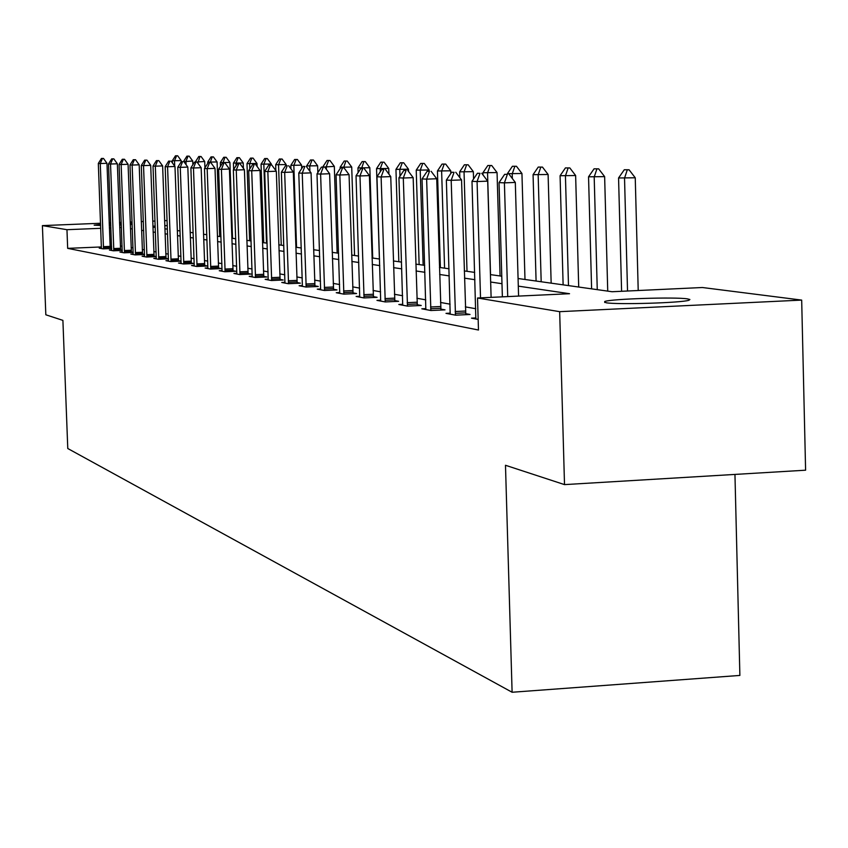 <?xml version="1.0" encoding="UTF-8"?>
<svg xmlns="http://www.w3.org/2000/svg" width="848" height="848" viewBox="0 0 848 848"><rect width="100%" height="100%" fill="white"/><g stroke="black" fill="none" stroke-linecap="round" stroke-linejoin="round"><path stroke-width="1.27" d="M606.023 302.736L604.709 301.485C611.143 298.867 675.125 296.853 687.474 298.878L689.89 299.514L688.936 300.245C681.93 302.874 617.026 304.824 606.023 302.736M100.636 225.473L94.16 225.165L100.605 224.444M109.222 223.967L110.749 223.893M119.557 223.565L121.253 223.512M130.242 223.31L132.129 223.289M734.951 474.414L739.88 675.432L512.107 692.254L67.776 448.518L62.9 320.374L45.824 314.788L42.4 225.61L100.562 223.257M518.075 278.504L612.086 291.733L702.409 287.514L801.678 300.097L559.669 311.672L477.53 297.998L569.538 293.715L518.298 286.126M559.669 311.672L564.514 484.611L805.6 470.195L801.678 300.097M101.431 246.938L67.67 248.358L478.473 330.02L477.53 297.998M475.781 308.725L465.34 306.87M450.118 304.167L440.494 302.46M425.76 299.842L416.898 298.263M402.62 295.729L394.437 294.277M380.604 291.818L373.056 290.472M359.626 288.097L352.662 286.857M339.624 284.536L333.2 283.402M320.533 281.144L314.597 280.094M302.28 277.911L296.811 276.936M284.811 274.805L279.776 273.904M268.095 271.837L263.452 271.01M252.068 268.986L247.786 268.233M236.687 266.261L232.755 265.562M221.922 263.633L218.307 262.997M207.739 261.11L204.421 260.527M194.097 258.693L191.054 258.152M180.963 256.361L178.186 255.863M168.317 254.114L165.773 253.658M156.127 251.951L153.817 251.538M144.372 249.863L142.273 249.492M133.03 247.849L131.133 247.51M122.08 246.068L120.384 246.143M111.586 246.514L110.07 246.577M101.421 248.051L99.227 248.146L103.106 248.867L111.66 248.506M111.65 248.337L110.176 248.061M111.65 249.959L109.403 250.054L113.409 250.807L122.239 250.436M122.239 250.287L120.586 249.99M122.229 251.941L119.939 252.036L124.084 252.821L133.2 252.428M133.2 252.312L131.355 251.973M133.189 253.987L130.836 254.082L135.129 254.898L144.542 254.495M144.542 254.411L142.506 254.029M144.531 256.107L142.114 256.213L146.566 257.039L156.297 256.626M156.297 256.573L154.05 256.16M156.286 258.301L153.806 258.407L158.417 259.276L168.487 258.841L166.017 258.375M168.476 260.58L165.932 260.686L170.713 261.587L181.027 261.142L178.43 260.665M181.122 262.944L178.515 263.05L183.475 263.982L193.969 263.527L191.298 263.039M194.245 265.392L191.574 265.509L196.725 266.473L207.41 266.007L204.675 265.509M207.898 267.936L205.142 268.063L210.495 269.07L221.381 268.593L218.572 268.074M222.081 270.586L219.25 270.713L224.826 271.763L235.914 271.275L233.02 270.735M236.846 273.342L233.931 273.469L239.73 274.561L251.04 274.063L248.061 273.512M252.216 276.215L249.217 276.342L255.269 277.487L266.802 276.967L263.728 276.406M268.244 279.204L265.148 279.342L271.455 280.529L283.221 279.999L280.052 279.416M284.97 282.331L281.769 282.469L288.362 283.709L300.362 283.168L297.097 282.564M302.429 285.585L299.132 285.734L306.011 287.027L318.276 286.476L314.894 285.85M320.682 288.988L317.269 289.147L324.466 290.504L336.995 289.931L333.508 289.285M339.772 292.549L336.253 292.719L343.779 294.129L356.584 293.546L352.98 292.878M359.775 296.281L356.128 296.45L364.025 297.934L377.106 297.33L373.374 296.641M380.741 300.192L376.968 300.372L385.246 301.93L398.634 301.305L394.765 300.595M402.758 304.305L398.836 304.485L407.538 306.117L421.244 305.481L417.227 304.739M425.897 308.619L421.827 308.81L430.975 310.527L445.009 309.859L440.843 309.096M450.246 313.156L446.006 313.357L455.652 315.17L470.025 314.481L465.69 313.686M475.908 317.936L471.499 318.148L478.166 319.399M109.191 222.907L110.706 222.844M119.515 222.483L121.211 222.42M130.2 222.059L132.087 221.975M141.256 221.604L143.344 221.519M152.714 221.148L155.014 221.052M164.597 220.66L167.109 220.565M564.514 484.611L505.482 465.276L512.107 692.254M67.67 248.358L66.96 229.691L42.4 225.61M132.171 224.423L130.295 224.54M121.306 224.964L119.61 225.027M110.802 225.314L109.275 225.345M121.402 227.476L119.706 227.54M110.897 227.9L109.371 227.964M100.742 228.313L66.96 229.691M501.984 283.709L490.663 282.024M474.912 279.692L464.481 278.155M449.26 275.897L439.646 274.476M424.912 272.293L416.05 270.978M401.782 268.858L393.61 267.65M379.777 265.604L372.23 264.481M358.81 262.498L351.846 261.47M338.818 259.541L332.395 258.587M319.728 256.711L313.802 255.831M301.485 254.008L296.016 253.192M284.027 251.421L278.992 250.669M267.321 248.941L262.679 248.252M251.294 246.567L247.022 245.941M235.935 244.298L232.002 243.715M221.18 242.115L217.565 241.574M206.997 240.005L203.679 239.518M193.365 237.991L190.323 237.535M180.242 236.041L177.455 235.638M167.597 234.175L165.063 233.794M155.417 232.373L153.106 232.023M143.672 230.635L141.574 230.317M132.341 228.949L130.444 228.674M152.937 227.126L155.248 227.444M164.883 228.801L167.416 229.161M177.274 230.55L180.052 230.942M190.143 232.363L193.174 232.787M203.499 234.239L206.806 234.705M217.374 236.189L220.989 236.698M231.811 238.224L235.744 238.776M246.832 240.334L251.103 240.938M262.477 242.539L267.12 243.185M278.791 244.828L283.836 245.538M295.814 247.224L301.284 247.998M313.601 249.725L319.526 250.563M332.193 252.344L338.617 253.245M351.644 255.078L358.609 256.064M372.018 257.951L379.565 259.011M393.398 260.961L401.57 262.106M415.838 264.12L424.7 265.36M439.434 267.438L449.048 268.784M464.269 270.925L474.7 272.399M490.441 274.614L501.772 276.204M167.289 225.6L164.777 225.706M155.195 226.098L152.905 226.193M102.396 158.502L103.509 158.459L101.421 158.459L102.396 158.502L100.265 163.537L106.975 163.293L110.229 248.57M101.41 248.549L98.326 163.441L100.265 163.537L103.53 248.856M101.421 158.459L98.326 163.441M106.975 163.293L103.509 158.459M181.196 161.841L181.154 160.59L172.345 160.749L172.43 162.943M177.667 155.778L175.472 155.788L177.667 155.778L181.154 160.59M174.699 166.081L174.508 160.834L176.564 155.82M172.345 160.749L175.472 155.788M112.678 158.905L113.823 158.862L111.682 158.862L112.678 158.905L110.526 164.024L117.353 163.781L120.639 250.499M111.639 250.478L108.523 163.929L110.526 164.024L113.833 250.796M111.682 158.862L108.523 163.929M117.353 163.781L113.823 158.862M123.331 159.318L124.486 159.276L122.292 159.276L123.331 159.318L121.147 164.533L128.08 164.279L131.408 252.503M122.229 252.471L119.08 164.438L121.147 164.533L124.486 252.799M122.292 159.276L119.08 164.438M128.08 164.279L124.486 159.276M192.856 164.745L192.729 161.025L183.751 161.597M189.178 156.138L186.931 156.138L189.178 156.138L192.729 161.025M186.094 164.703L185.977 161.279L188.055 156.18M183.74 161.184L186.931 156.138M204.919 167.83L204.697 161.48L195.538 162.085M201.082 156.509L198.771 156.509L201.082 156.509L204.697 161.48M197.891 163.219L199.937 156.541M195.528 161.639L198.771 156.509M134.355 159.753L135.521 159.71L133.274 159.71L134.355 159.753L132.14 165.063L139.189 164.809L142.559 254.58M133.178 254.527L129.998 164.957L132.14 165.063L135.521 254.877M133.274 159.71L129.998 164.957M139.189 164.809L135.521 159.71M145.761 160.208L146.958 160.155L144.648 160.155L145.761 160.208L143.524 165.604L150.7 165.339L154.103 256.721M144.52 256.658L141.309 165.498L143.524 165.604L146.948 257.029M144.648 160.155L141.309 165.498M150.7 165.339L146.958 160.155M157.59 160.664L158.809 160.622L156.435 160.622L157.59 160.664L155.322 166.176L162.625 165.901L166.07 258.947M156.276 258.873L153.022 166.06L155.322 166.176L158.788 259.255M156.435 160.622L153.022 166.06M162.625 165.901L158.809 160.622M219.685 236.518L217.088 161.947L207.718 162.116L207.76 163.367M213.399 156.891L211.035 156.891L213.399 156.891L217.088 161.947M210.124 162.636L212.233 156.933M207.718 162.116L211.035 156.891M232.543 238.32L229.914 162.434L220.342 162.604L220.469 166.314M226.162 157.283L223.734 157.283L226.162 157.283L229.914 162.434M222.844 163.208L224.974 157.325M220.342 162.604L223.734 157.283M243.397 168.36L243.217 162.943L233.423 163.102L233.645 169.462M239.38 157.696L236.889 157.696L239.38 157.696L243.217 162.943M236.083 165.646L235.998 163.208L238.171 157.739M233.423 163.102L236.889 157.696M257.103 166.473L256.997 163.463L246.991 163.632L249.63 240.726M253.086 158.12L250.52 158.12L253.086 158.12L256.997 163.463M249.831 168.869L249.651 163.728L251.856 158.163M246.991 163.632L250.52 158.12M271.339 165.031L271.307 164.003L261.057 164.173L263.728 242.708M267.3 158.555L264.671 158.555L267.3 158.555L271.307 164.003M266.505 243.1L263.823 164.279L266.06 158.608M261.057 164.173L264.671 158.555M286.189 165.678L286.158 164.565L275.674 164.735L275.865 170.618M282.066 159.011L279.363 159.021L282.066 159.011L286.158 164.565M281.239 245.178L278.547 164.851L280.805 159.064M275.674 164.735L279.363 159.021M301.697 168.561L301.581 165.148L290.843 165.318L290.959 168.837M297.415 159.488L294.627 159.488L297.415 159.488L301.581 165.148M296.556 247.33L293.832 165.434L296.122 159.541M290.843 165.318L294.627 159.488M317.852 172.61L317.629 165.763L306.626 165.932L306.658 166.886M313.368 159.986L310.485 159.986L313.368 159.986L317.629 165.763M309.902 171.285L309.732 166.049L312.053 160.039M306.626 165.932L310.485 159.986M337.144 253.043L334.324 166.388L323.056 167.067M329.967 160.505L326.999 160.495L329.967 160.505L334.324 166.388M326.363 169.314L326.279 166.685L328.621 160.548M323.046 166.568L326.999 160.495M354.559 255.492L351.719 167.045L340.143 167.226L340.186 168.529M347.245 161.035L344.193 161.035L347.245 161.035L351.719 167.045M343.525 167.862L345.889 161.088M340.143 167.226L344.193 161.035M372.707 258.046L369.834 167.734L357.962 167.915L358.11 172.61M365.265 161.597L362.117 161.597L365.265 161.597L369.834 167.734M361.492 168.625L363.877 161.65M357.962 167.915L362.117 161.597M388.925 174.147L388.744 168.455L376.544 168.625L379.406 258.99M384.07 162.18L380.805 162.169L384.07 162.18L388.744 168.455M380.307 171.72L380.211 168.773L382.649 162.233M376.544 168.625L380.805 162.169M408.566 171.497L408.492 169.197L395.952 169.377L398.836 261.725M403.69 162.784L400.32 162.784L403.69 162.784L408.492 169.197M399.991 176.246L399.779 169.526L402.249 162.837M395.952 169.377L400.32 162.784M429.173 171.222L429.13 169.982L416.23 170.162L419.135 264.576M424.212 163.42L420.714 163.42L424.212 163.42L429.13 169.982M423.141 265.148L420.226 170.321L422.728 163.473M416.23 170.162L420.714 163.42M450.807 173.469L450.723 170.798L437.441 170.978L440.377 267.565M445.677 164.088L442.052 164.077L445.677 164.088L450.723 170.798M444.575 268.159L441.628 171.137L444.161 164.141M437.441 170.978L442.052 164.077M473.555 178.992L473.343 171.656L459.658 171.837L459.828 177.635M468.149 164.788L464.397 164.777L468.149 164.788L473.343 171.656M467.015 271.318L464.047 172.006L466.601 164.841M459.658 171.837L464.397 164.777M500.066 275.971L497.055 172.557L482.936 172.738L483.01 174.932M491.723 165.519L487.823 165.508L491.723 165.519L497.055 172.557M490.536 274.625L487.547 172.918L490.144 165.572M482.936 172.738L487.823 165.508M524.986 279.469L521.944 173.49L507.38 173.681L507.401 174.285M516.464 166.282L512.415 166.272L516.464 166.282L521.944 173.49M512.351 178.546L512.224 173.872L514.842 166.346M507.38 173.681L512.415 166.272M551.158 283.158L548.105 174.487L533.063 174.667L536.084 281.038M542.466 167.088L538.247 167.077L542.466 167.088L548.105 174.487M541.183 281.748L538.151 174.868L540.801 167.151M533.063 174.667L538.247 167.077M169.865 161.152L168.667 161.099L169.865 161.152L167.565 166.759L174.985 166.484L178.483 261.248M168.455 261.163L165.18 166.643L167.565 166.759L171.073 261.566M168.667 161.099L165.18 166.643M174.985 166.484L171.095 161.109M182.596 161.65L181.345 161.608L182.596 161.65L180.264 167.363L187.821 167.088L191.362 263.643M181.101 263.537L177.783 167.247L180.264 167.363L183.815 263.972M181.345 161.608L177.783 167.247M187.821 167.088L183.857 161.608M195.814 162.169L194.521 162.116L195.814 162.169L193.461 167.989L201.156 167.713L204.739 266.124M194.234 266.007L190.885 167.872L193.461 167.989L197.054 266.463M194.521 162.116L190.885 167.872M201.156 167.713L197.096 162.127M209.551 162.71L208.216 162.657L209.551 162.71L207.166 168.646L215.01 168.36L218.636 268.71M207.877 268.572L204.485 168.519L207.166 168.646L210.802 269.049M208.216 162.657L204.485 168.519M215.01 168.36L210.866 162.668M223.851 163.272L222.452 163.219L223.851 163.272L221.423 169.335L229.416 169.038L233.083 271.392M222.059 271.243L218.636 169.197L221.423 169.335L225.112 271.752M222.452 163.219L218.636 169.197M229.416 169.038L225.176 163.229M238.723 163.855L237.26 163.802L238.723 163.855L236.263 170.045L244.404 169.738L248.125 274.19M236.825 274.021L233.359 169.897L236.263 170.045L239.995 274.551M237.26 163.802L233.359 169.897M244.404 169.738L240.079 163.812M254.209 164.47L252.693 164.406L254.209 164.47L251.718 170.777L260.029 170.469L263.792 277.105M252.195 276.904L248.697 170.639L251.718 170.777L255.502 277.476M252.693 164.406L248.697 170.639M260.029 170.469L255.598 164.417M270.364 165.106L268.784 165.042L270.364 165.106L267.841 171.55L276.321 171.232L280.126 280.137M268.222 279.925L264.693 171.402L267.841 171.55L271.678 280.518M268.784 165.042L264.693 171.402M276.321 171.232L271.784 165.053M287.228 165.763L285.575 165.699L287.228 165.763L284.663 172.356L293.313 172.027L297.171 283.306M284.939 283.062L281.377 172.197L284.663 172.356L288.543 283.698M285.575 165.699L281.377 172.197M293.313 172.027L288.67 165.71M304.835 166.462L303.107 166.388L304.835 166.462L302.238 173.193L311.068 172.865L314.979 286.624M302.397 286.348L298.793 173.034L302.238 173.193L306.17 287.016M303.107 166.388L298.793 173.034M311.068 172.865L306.308 166.409M323.236 167.183L321.434 167.109L323.236 167.183L320.608 174.073L329.628 173.734L333.593 290.08M320.65 289.783L317.004 173.904L320.608 174.073L324.593 290.493M321.434 167.109L317.004 173.904M329.628 173.734L324.742 167.13M342.507 167.946L340.61 167.872L342.507 167.946L339.836 174.995L349.058 174.646L353.065 293.705M339.741 293.366L336.062 174.815L339.836 174.995L343.864 294.129M340.61 167.872L336.062 174.815M349.058 174.646L344.044 167.883M362.69 168.731L360.707 168.657L362.69 168.731L359.976 175.96L369.41 175.6L373.47 297.5M359.732 297.129L356.033 175.769L359.976 175.96L364.068 297.934M360.707 168.657L356.033 175.769M369.41 175.6L364.258 168.678M383.858 169.568L381.78 169.483L383.858 169.568L381.112 176.967L390.748 176.596L394.861 301.485M380.699 301.072L376.968 176.766L381.112 176.967L385.246 301.93M381.78 169.483L376.968 176.766M390.748 176.596L385.469 169.505M406.086 170.448L403.902 170.353L406.086 170.448L403.298 178.027L413.167 177.645L417.333 305.662M402.715 305.216L398.942 177.815L403.298 178.027L407.485 306.107M403.902 170.353L398.942 177.815M413.167 177.645L407.729 170.384M429.459 171.36L427.159 171.275L429.459 171.36L426.629 179.14L436.731 178.758L440.949 310.061M425.844 309.562L422.05 178.928L426.629 179.14L430.869 310.506M427.159 171.275L422.05 178.928M436.731 178.758L431.134 171.296M454.051 172.335L451.634 172.239L454.051 172.335L451.189 180.317L461.545 179.914L465.806 314.682M450.193 314.142L446.366 180.083L451.189 180.317L455.482 315.138M451.634 172.239L446.366 180.083M461.545 179.914L455.779 172.261M479.989 173.352L477.435 173.246L479.989 173.352L477.074 181.557L487.695 181.143L491.109 297.372M475.845 318.965L471.997 181.313L477.074 181.557L480.519 297.86M477.435 173.246L471.997 181.313M487.695 181.143L481.759 173.278M578.707 287.037L575.633 175.525L560.083 175.716L563.125 284.843M569.824 167.936L565.436 167.915L569.824 167.936L575.633 175.525M568.489 285.596L565.436 175.918L568.118 167.999M560.083 175.716L565.436 167.915M607.73 291.118L604.635 176.628L588.544 176.808L591.607 288.85M598.646 168.837L594.077 168.805L598.646 168.837L604.635 176.628M597.257 289.645L594.194 177.031L596.907 168.9M588.544 176.808L594.077 168.805M507.358 174.423L504.666 174.317L507.358 174.423L504.412 182.861L515.308 182.437L518.584 296.09M502.366 296.842L499.037 182.606L504.412 182.861L507.719 296.599M504.666 174.317L499.037 182.606M515.308 182.437L509.171 174.359M638.215 290.514L635.247 177.783L618.563 177.974L621.595 291.288M629.068 169.78L624.287 169.748L629.068 169.78L635.247 177.783M627.531 291.012L624.531 178.197L627.276 169.844M618.563 177.974L624.287 169.748M103.435 247.817L110.134 247.542M103.361 246.673L110.06 246.386M113.727 249.736L120.543 249.45M113.653 248.57L120.469 248.284M124.391 251.718L131.313 251.432M124.317 250.531L131.228 250.245M135.415 253.775L142.453 253.478M135.341 252.566L142.379 252.269M146.842 255.905L153.997 255.598M146.768 254.676L153.923 254.368M158.682 258.11L165.964 257.792M158.597 256.859L165.879 256.541M170.957 260.4L178.366 260.071M170.872 259.117L178.281 258.799M183.698 262.763L191.245 262.445M183.613 261.47L191.16 261.142M196.927 265.233L204.612 264.894M196.842 263.908L204.527 263.569M210.686 267.788L218.508 267.449M210.59 266.442L218.413 266.102M224.985 270.459L232.956 270.109M224.89 269.07L232.861 268.721M239.867 273.226L247.998 272.865M239.772 271.816L247.902 271.455M255.365 276.109L263.654 275.748M255.269 274.678L263.558 274.307M271.53 279.119L279.988 278.748M271.434 277.656L279.882 277.275M288.394 282.267L297.023 281.875M288.299 280.762L296.927 280.381M306.011 285.543L314.82 285.151M305.905 284.006L314.714 283.614M324.424 288.977L333.423 288.564M324.318 287.408L333.317 286.995M343.694 292.56L352.895 292.136M343.588 290.959L352.789 290.535M363.887 296.323L373.29 295.888M363.771 294.68L373.173 294.245M385.066 300.266L394.68 299.821M384.95 298.581L394.564 298.136M407.294 304.4L417.142 303.944M407.178 302.683L417.015 302.217M430.667 308.757L440.748 308.28M430.54 306.987L440.621 306.51M455.27 313.336L465.594 312.848M455.143 311.523L465.467 311.036M604.709 301.485L604.73 302.492"/></g></svg>
